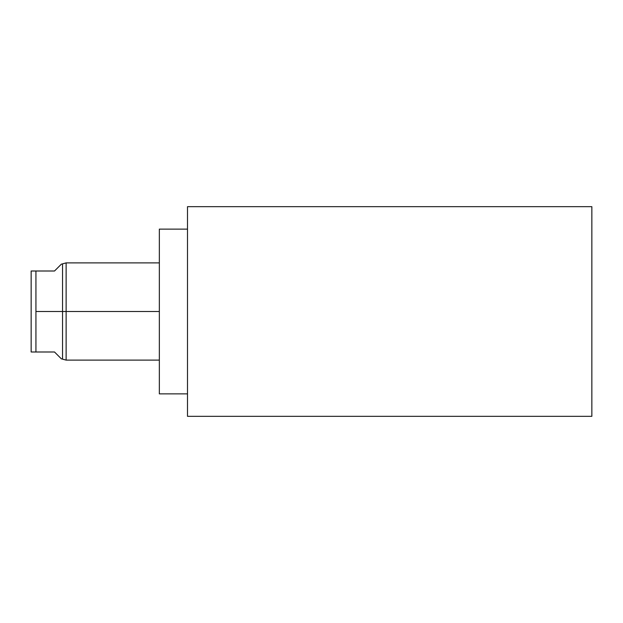 <?xml version="1.0" encoding="UTF-8"?>
<svg xmlns="http://www.w3.org/2000/svg" width="623" height="623" viewBox="0 0 623 623"><rect width="100%" height="100%" fill="white"/><g stroke="black" fill="none" stroke-linecap="round" stroke-linejoin="round"><path stroke-width="0.93" d="M187.5 206.665L187.5 416.335L591.85 416.335L591.85 206.665L591.85 416.335L187.5 416.335L187.5 206.665L591.85 206.665L187.5 206.665M159.348 393.868L159.348 229.132L187.5 229.132L159.348 229.132L159.348 393.868L187.5 393.868L159.348 393.868M159.348 360.11L66.131 360.11L61.342 358.825L54.513 351.995L31.15 351.995L31.15 271.005L35.939 271.005L35.939 311.5L159.348 311.5L66.131 311.5L66.131 262.89L66.131 360.11L66.131 311.5L62.541 311.5L62.541 358.825L62.541 264.175L62.541 311.5L35.939 311.5L35.939 351.995L35.939 271.005L54.513 271.005L61.342 264.175L66.131 262.89L159.348 262.89M54.513 351.995C63.546 361.029 63.546 361.029 54.513 351.995L31.15 351.995L31.15 271.005L54.513 271.005C63.546 261.971 63.546 261.971 54.513 271.005"/></g></svg>
